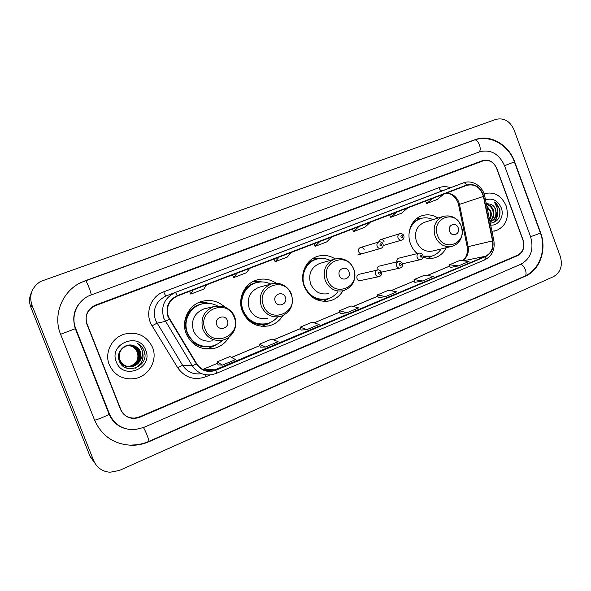 <?xml version="1.0" encoding="UTF-8"?>
<svg xmlns="http://www.w3.org/2000/svg" width="591" height="591" viewBox="0 0 591 591"><rect width="100%" height="100%" fill="white"/><g stroke="black" fill="none" stroke-linecap="round" stroke-linejoin="round"><path stroke-width="0.89" d="M438.005 218.042C432.745 214.732 427.323 213.986 421.723 215.811C411.572 219.084 406.083 232.699 410.538 243.943C412.001 247.799 414.232 251.02 417.231 253.613M423.067 257.151C426.953 258.651 430.817 258.865 434.666 257.802C439.852 256.213 443.715 252.852 446.271 247.71M335.208 258.924C329.416 255.305 323.351 254.507 317.02 256.524C305.739 260.099 299.452 274.645 304.247 286.48C309.728 298.041 318.342 302.806 330.088 300.782C335.607 299.231 339.862 295.928 342.869 290.861M276.233 283.259C269.969 279.011 263.261 277.999 256.117 280.215C244.142 283.953 237.338 299.061 242.34 311.258C247.932 322.945 256.841 327.798 269.068 325.826C274.941 324.289 279.528 320.913 282.823 315.705M224.728 306.973C217.784 300.841 209.864 299.068 200.962 301.661C188.315 305.547 181.009 321.194 186.209 333.723C191.861 345.469 200.999 350.411 213.624 348.557C220.377 346.895 225.54 343.061 229.116 337.047M205.446 348.934L207.131 348.527M359.232 274.239L358.922 274.313C357.134 275.081 356.513 276.492 357.038 278.524C357.806 280.156 359.003 280.814 360.636 280.511L378.912 276.654M364.093 249.528C363.288 247.836 362.039 247.178 360.355 247.563C358.671 248.353 358.087 249.727 358.611 251.685C359.417 253.369 360.65 254.034 362.327 253.665M379.319 266.098L379.038 266.164C377.376 266.873 376.748 268.188 377.147 270.124M399.028 258.112L398.785 258.171C397.226 258.821 396.598 260.062 396.893 261.902M384.076 241.653C383.278 239.968 382.052 239.318 380.397 239.695L378.521 242.037M200.371 302.466L198.642 302.577M483.024 160.892L94.929 305.82C87.261 309.928 84.602 316.082 86.943 324.289L120.483 409.371C123.29 415.414 128.07 418.31 134.829 418.059L139.336 416.921L517.694 255.157C523.198 252.017 524.985 246.935 523.05 239.902L496.876 168.583C493.788 161.949 489.171 159.385 483.024 160.892M530.585 236.732L504.537 165.672C499.026 153.763 490.737 149.131 479.678 151.791L89.322 295.633C77 301.026 70.602 316.288 75.722 328.552L109.468 414.003C114.366 424.604 122.706 429.834 134.512 429.701L143.51 427.529L521.003 264.155C530.866 258.466 534.065 249.321 530.585 236.732M514.044 129.821C509.996 121.044 503.953 117.565 495.901 119.389L40.395 281.515C31.707 287.455 28.885 295.315 31.929 305.111L93.703 460.721C96.821 467.71 102.265 471.552 110.022 472.239L119.382 470.466L553.479 276.662C560.578 272.451 562.861 265.736 560.327 256.509L514.044 129.821M31.582 292.25C29.173 297.133 28.915 302.104 30.821 307.172L90.091 456.451L94.944 463.255M514.672 161.823C508.711 144.581 490.109 133.891 475.208 139.639L80.649 282.616C62.018 291.703 52.673 315.298 60.592 334.299L94.626 420.253C102.08 436.52 114.817 444.868 132.82 445.289C138.457 445.141 143.872 443.937 149.065 441.662L525.406 276.137C540.041 270.065 547.059 249.409 540.543 232.536L514.672 161.823L504.537 165.672M109.276 364.721C114.447 375.433 123.002 380.043 134.933 378.565C148.939 376.223 157.923 360.089 152.544 347.405C146.745 335.695 137.304 331.285 124.213 334.181C111.699 337.801 104.26 352.827 109.276 364.721C114.447 375.433 123.002 380.043 134.933 378.565C148.939 376.223 157.923 360.089 152.544 347.405C146.745 335.695 137.304 331.285 124.213 334.181C111.699 337.801 104.26 352.827 109.276 364.721M491.941 231.273L496.048 230.675C505.977 226.227 509.353 217.953 506.169 205.845C501.397 195.481 494.165 191.418 484.472 193.656L484.073 193.804L484.472 193.656C494.165 191.418 501.397 195.481 506.169 205.845C509.353 217.953 505.977 226.227 496.048 230.675L491.941 231.273M168.383 316.636C165.776 307.209 168.797 300.331 177.44 295.988L466.764 185.345C474.928 183.609 480.476 187.303 483.408 196.419L492.525 240.899C493.544 248.139 491.202 253.258 485.499 256.25L212.546 370.845C205.816 371.761 200.526 369.382 196.67 363.694L168.383 316.636M168.007 316.776L196.338 363.908C201.317 370.853 207.825 372.973 215.855 370.262L485.617 256.575C491.468 253.509 493.862 248.264 492.82 240.84L483.704 196.367C480.675 186.978 474.965 183.203 466.558 185.049L177.293 295.618C168.435 300.065 165.34 307.121 168.007 316.776M442.762 190.708L432.065 194.779M406.652 204.449L395.578 208.667M369.257 218.685L357.777 223.051M205.247 281.102L191.927 286.17M248.575 264.613L235.757 269.496M290.292 248.737L277.947 253.436M318.593 237.966L330.502 233.438M496.573 168.272C493.485 161.631 488.868 159.068 482.721 160.575L94.959 305.296C87.313 309.403 84.653 315.557 87.003 323.75L120.889 409.718C123.689 415.754 128.469 418.657 135.213 418.413L139.735 417.268L517.672 255.6C523.175 252.46 524.963 247.37 523.035 240.345L496.573 168.272M414.852 282.343L422.609 280.976L433.498 276.396L424.811 275.096L414.062 279.58L414.86 282.358M450.202 267.516L458.483 265.891L469.003 261.473L459.835 260.454L449.455 264.79L450.209 267.531M301.078 330.066L306.995 329.571L319.133 324.474L312.107 322.198L300.162 327.192L301.085 330.081M260.343 347.153L265.544 346.998L278.147 341.701L271.771 339.064L259.375 344.243L260.35 347.176M218.064 364.891L222.489 365.098L235.58 359.594L229.914 356.558L217.052 361.936L218.072 364.906M378.262 297.694L385.45 296.593L396.738 291.851L388.553 290.247L377.435 294.894L378.262 297.709M346.939 312.787L358.641 307.867L351.01 305.939L339.485 310.755L340.364 313.607L346.939 312.787L339.485 310.755M319.716 241.579L315.077 246.381L313.902 243.802M331.603 237.028L326.771 241.889L315.077 246.381M279.129 257.1L275.155 261.702L273.98 259.072M291.459 252.387L287.285 257.048L275.155 261.702M236.998 273.212L233.74 277.6L232.566 274.911M249.801 268.314L246.329 272.769L233.74 277.6M193.235 289.952L190.76 294.096L189.578 291.348M206.54 284.862L203.829 289.08L190.76 294.096M358.848 226.612L353.588 231.598L352.428 229.072M370.313 222.231L364.876 227.269L353.588 231.598M396.598 212.176L390.762 217.333L389.609 214.851M407.664 207.943L401.666 213.144L390.762 217.333M433.04 198.236L426.68 203.548L425.527 201.11M443.723 194.151L437.214 199.499L426.68 203.548M306.995 329.571L300.162 327.192M265.544 346.998L259.375 344.243M222.489 365.098L217.052 361.936M385.45 296.593L377.435 294.894M422.609 280.976L414.062 279.58M458.483 265.891L449.455 264.79M128.358 345.417C132.945 345.602 136.174 347.804 138.05 352.014C139.742 358.988 137.075 363.738 130.042 366.257L127.87 366.523M127.264 366.501L121.391 364.544M128.254 345.432C132.79 345.661 135.989 347.855 137.836 352.014C139.528 358.988 136.868 363.731 129.843 366.243L127.774 366.501M126.873 366.486L121.635 364.817M128.749 345.366C133.544 345.395 136.927 347.604 138.907 351.985C140.614 359.01 137.925 363.79 130.855 366.331L128.262 366.59M128.062 366.575L127.759 366.568C124.708 366.361 122.138 365.046 120.054 362.63M128.653 345.373C133.396 345.447 136.743 347.656 138.693 351.992C140.392 359.01 137.71 363.783 130.648 366.309L128.166 366.575M127.656 366.56C124.915 366.413 122.514 365.319 120.453 363.28M140.702 359.262L140.555 351.94C139.321 348.978 137.178 346.939 134.135 345.824C125.491 341.93 115.614 351.881 119.131 360.591C124.354 376.393 149.619 366.575 144.367 351.46L144.093 350.707C142.778 347.464 140.555 345.033 137.422 343.415C140.03 345.44 141.655 348.084 142.283 351.335C142.763 354.127 142.232 356.772 140.702 359.262C139.291 362.992 136.558 365.393 132.495 366.472C126.74 367.329 122.566 365.186 119.98 360.045C118.134 353.219 120.498 348.431 127.08 345.698C132.968 344.538 137.193 346.622 139.772 351.963C141.485 359.033 138.789 363.849 131.667 366.398L128.661 366.649M129.052 345.329C134.002 345.24 137.504 347.456 139.557 351.97C141.271 359.033 138.575 363.834 131.461 366.383L128.557 366.634C124.176 366.191 121.074 363.982 119.234 360.015M128.454 366.634C124.044 366.213 120.904 364.012 119.05 360.008M134.135 345.824C137.178 346.991 139.277 349.03 140.429 351.948C142.158 359.055 139.439 363.886 132.288 366.45C126.54 367.307 122.374 365.172 119.796 360.037M127.966 345.484C132.347 345.816 135.428 348.003 137.208 352.037L137.858 355.25C138.102 358.102 137.341 360.68 135.561 362.992M137.858 355.25L137.164 352.037C135.391 348.047 132.295 345.868 127.87 345.506M131.978 366.021L124.908 367.373M116.324 361.906C123.061 380.826 153.712 368.215 145.711 350.138C139.313 331.388 108.345 343.437 116.324 361.906M137.422 343.415C141.825 345.89 144.293 349.525 144.825 354.319M142.128 350.581C144.367 358.08 142.076 363.96 135.265 368.237M141.929 349.872C144.632 357.444 142.527 363.524 135.62 368.119M227.409 320.566C224.979 313.452 213.765 317.906 216.734 324.851C219.209 331.987 230.379 327.451 227.409 320.566M206.111 308.413L203.74 308.967C194.158 313.223 190.738 320.507 193.464 330.82C197.357 338.894 203.651 342.241 212.346 340.837M217.451 305.909C212.103 303.065 206.525 302.54 200.718 304.321C189.386 307.734 182.818 321.726 187.465 332.918C192.518 343.423 200.704 347.826 212.006 346.104C216.07 345.137 219.571 343.157 222.504 340.157M201.76 304.01L200.334 304.424C189.017 307.83 182.464 321.792 187.096 332.962C191.24 342.063 198.214 346.622 208.025 346.629M185.685 323.211L186.63 331.883M217.215 344.154L215.25 345.499L208.394 348.284L204.604 348.808M193.914 342.167L192.215 342.64M184.931 320.329L185.315 320.219C188.285 310.112 194.89 304.498 205.136 303.382M207.094 303.279L205.18 302.91M211.438 346.23C205.299 347.693 199.566 346.673 194.24 343.194L193.094 343.437M197.874 302.947L203.57 302.26L211.253 303.656M285.379 297.273C283.03 290.336 272.385 294.569 275.243 301.344C277.644 308.31 288.245 304.003 285.379 297.273M260.284 286.945L258.806 287.344C249.779 291.452 246.595 298.499 249.247 308.495C253.088 316.51 259.213 319.797 267.612 318.342M270.833 284.116C265.869 281.678 260.779 281.279 255.556 282.934C244.822 286.229 238.712 299.733 243.182 310.622C248.183 321.068 256.154 325.39 267.095 323.587C271.262 322.509 274.741 320.307 277.548 316.99M256.08 282.764L255.068 283.074C244.356 286.369 238.254 299.844 242.716 310.711C247.134 320.285 254.389 324.732 264.48 324.053M245.28 316.717L248.057 318.682M270.242 322.509L268.277 323.809L261.599 326.335M249.616 320.004L248.323 320.196M266.748 323.669C260.609 325.405 254.817 324.459 249.38 320.817L249.092 320.883M252.549 281.796L256.221 281.338L261.983 281.922M348.986 271.727C346.718 264.982 336.678 268.971 339.426 275.569C341.738 282.335 351.741 278.272 348.986 271.727M320.411 263.254L319.465 263.534C310.999 267.464 308.051 274.261 310.63 283.931C314.39 291.851 320.292 295.072 328.345 293.601M330.155 260.402C325.508 258.164 320.78 257.816 315.963 259.375C305.865 262.53 300.213 275.524 304.498 286.096C309.403 296.423 317.108 300.664 327.613 298.817C331.758 297.665 335.149 295.323 337.779 291.791M316.163 259.301L315.38 259.552C308.591 262.145 304.402 267.206 302.814 274.741M307.084 291.821C312.181 297.879 318.416 300.331 325.796 299.201M329.084 298.352L323.351 301.373M310.733 295.47L310.327 295.552M312.883 258.503L319.48 258.555M458.21 227.853C456.082 221.44 447.04 225.031 449.603 231.31C451.76 237.745 460.773 234.088 458.21 227.853M424.648 222.282L424.168 222.43C416.589 226.065 414.018 232.448 416.456 241.579C420.038 249.269 425.542 252.401 432.952 250.961L451.11 246.528M432.952 219.645C428.756 217.599 424.537 217.281 420.282 218.685C414.151 221.093 410.42 225.858 409.098 232.994M420.053 218.766L419.544 218.929C415.924 220.236 413.05 222.608 410.915 226.058M423.141 256.501L430.669 256.405M413.833 249.978L417.645 253.509M423.134 256.132L431.822 256.125C435.73 254.943 438.832 252.556 441.13 248.966M429.568 257.484L428.039 258.378M416.899 218.411L419.795 218.456M487.774 210.965L488.661 215.272M486.755 205.971L490.825 211.246C491.719 214.378 491.313 217.266 489.607 219.896M486.903 206.71L490.161 211.445C490.966 214.134 490.737 216.734 489.474 219.239M486.393 204.235C489.725 204.619 492.089 206.687 493.492 210.455C494.645 215.139 493.448 218.788 489.917 221.403M486.459 204.53C489.466 205.188 491.586 207.234 492.82 210.655C493.913 214.976 492.931 218.478 489.865 221.16M490.286 223.206C497.711 222.194 500.873 217.473 499.787 209.066L494.475 202.004L497.688 209.096L496.204 215.878L495.886 209.739C494.903 207.197 493.278 205.387 491.018 204.316C493.175 205.469 494.674 207.315 495.517 209.849C496.765 215.486 495.014 219.409 490.257 221.625M496.204 215.878C495.288 218.677 493.492 220.539 490.818 221.477L489.976 221.684L490.818 221.477M490.67 225.06C498.656 226.058 504.625 216.217 501.242 207.818C497.652 200.297 492.414 197.675 485.521 199.95M491.018 204.316L486.253 203.533M494.475 202.004C499.528 206.052 501.005 211.327 498.915 217.828M497.201 213.765C497.024 217.68 495.62 220.724 492.99 222.896M497.519 212.634C497.622 216.971 496.233 220.354 493.345 222.792M94.567 420.098C96.185 420.282 107.976 415.421 109.054 414.128L108.914 413.781M473.975 140.2L474.13 140.141C478.023 138.346 482.544 149.87 478.821 152.101M540.292 232.699L537.876 234.102L530.57 236.688M85.407 280.673L474.13 140.141C489.983 134.179 508.57 145.046 514.399 161.927L540.344 232.839C546.645 249.299 539.864 269.695 524.549 276.204C528.199 275.007 524.653 264.753 520.449 264.391M524.549 276.204L148.762 441.425C149.759 441.477 145.083 429.443 143.377 427.588M60.592 334.299L75.722 328.552M80.413 282.845L85.436 280.651C86.234 279.898 91.708 293.646 91.11 294.887M90.091 456.451L93.703 460.721M30.821 307.172L31.929 305.111M474.056 140.163L475.208 139.639M524.32 276.3L525.406 276.137M108.87 413.67L109.468 414.003M483.408 196.419L459.48 204.375L458.845 202.166C456.149 196.013 451.82 193.072 445.858 193.338M462.384 260.734C467.156 257.632 469.077 252.933 468.124 246.632L459.48 204.375L458.616 204.885L467.2 246.868M210.145 374.923L205.786 376.77C194.232 380.693 184.865 377.671 177.677 367.72L152.101 325.826C144.389 313.939 150.483 296.387 163.707 291.828L438.899 187.687C439.889 189.992 441.019 191.041 442.29 190.827L166.226 295.884C155.98 301.004 152.389 309.123 155.463 320.241L182.553 365.253C187.074 371.902 193.287 374.724 201.191 373.704M438.899 187.687C442.696 186.305 446.567 186.32 450.512 187.731M442.378 190.797L463.418 182.87L442.319 190.812M216.055 373.475L211.933 374.694C203.629 375.773 197.099 372.803 192.334 365.785L163.81 318.283C160.575 306.544 164.335 297.982 175.113 292.597C175.601 292.567 176.332 293.572 177.293 295.618M169.277 319.347L165.354 321.401L156.925 323.196L152.101 325.826M485.617 256.575L484.753 259.87L216.158 373.46C216.528 373.202 216.424 372.131 215.855 370.262M492.82 240.84L493.869 240.685M177.677 367.72L182.553 365.253L192.334 365.785L196.338 363.908M483.704 196.367L484.783 196.382M466.558 185.049C465.523 183.328 464.467 182.604 463.388 182.885L166.226 295.884C165.628 295.803 164.786 294.451 163.707 291.828M208.653 371.059L209.672 370.631M205.092 374.657L205.786 376.77M485.499 256.25L463.3 260.838M492.525 240.899L467.208 246.905C467.85 253.805 466.188 258.407 462.228 260.72M202.839 369.441L217.525 363.325M215.715 369.892L203.614 369.109L217.518 363.288M231.569 357.444L259.833 345.609M273.633 339.832L300.59 328.544M314.161 322.863L339.899 312.085M353.241 306.5L377.819 296.209M390.947 290.713L414.439 280.88M427.352 275.472L449.803 266.068M234.147 317.256C227.631 297.938 196.943 309.891 205.025 328.951C211.896 348.461 242.258 335.91 234.147 317.256M213.706 306.633C203.688 311.088 200.113 318.734 202.979 329.571C207.064 338.059 213.654 341.568 222.741 340.098C232.551 338.03 238.491 326.321 234.649 316.99C232.884 310.866 224.639 306.301 222.777 306.374L213.706 306.633L203.74 308.967M291.104 294.392C284.796 275.539 255.637 286.901 263.438 305.503C270.08 324.54 298.928 312.609 291.104 294.392M277.068 283.296L271.217 284.012C261.798 288.305 258.481 295.692 261.266 306.175C265.285 314.597 271.675 318.039 280.437 316.525C290.565 312.521 294.237 305.082 291.459 294.2C287.499 284.47 277.275 281.552 271.217 284.012L258.806 287.344M258.326 282.225C250.916 283.252 245.509 287.233 242.125 294.163M353.647 269.289C347.552 250.953 320.034 261.673 327.532 279.772C333.93 298.285 361.16 287.027 353.647 269.289M336.7 258.607L334.403 259.161C325.589 263.261 322.538 270.382 325.227 280.503C329.157 288.807 335.311 292.198 343.689 290.661C353.159 286.761 356.558 279.595 353.869 269.164C349.776 260.535 343.29 257.203 334.403 259.161L319.465 263.534M314.456 298.595C318.748 300.228 323.018 300.331 327.266 298.906M317.603 258.895C313.09 259.582 309.292 261.68 306.197 265.196M461.157 226.131C455.439 208.689 430.632 218.352 437.613 235.587C443.597 253.192 468.153 243.041 461.157 226.131M443.065 216.432C435.22 220.207 432.568 226.863 435.116 236.407C438.847 244.46 444.558 247.74 452.233 246.255C455.129 245.368 457.5 243.684 459.355 241.202C460.492 239.902 463.706 234.716 461.231 226.087C457.39 217.806 451.332 214.585 443.065 216.432L424.168 222.43M423.392 257.277L431.275 256.272M420.755 218.53L413.501 221.773M378.92 241.918C380.922 241.623 382.281 242.31 383.005 243.98C383.5 246.048 382.828 247.503 380.988 248.346C379.245 248.722 377.952 248.028 377.11 246.255C376.556 244.194 377.161 242.746 378.92 241.918L360.355 247.563M379.932 245.235C381.077 246.336 381.72 246.085 381.845 244.482C380.7 243.374 380.065 243.625 379.932 245.235M399.819 233.696C401.703 233.342 403.055 234.021 403.867 235.743C404.303 237.922 403.638 239.362 401.88 240.057C400.159 240.434 398.888 239.739 398.061 237.981C397.514 235.942 398.098 234.516 399.819 233.696L380.397 239.695M400.89 236.954C402.013 238.055 402.634 237.804 402.759 236.215C401.629 235.122 401.008 235.366 400.89 236.954M358.922 274.313L377.472 270.05C378.55 269.4 379.873 270.102 381.446 272.163C381.904 274.379 381.18 275.849 379.282 276.581C377.575 276.898 376.327 276.196 375.521 274.483C374.967 272.34 375.617 270.863 377.472 270.05L378.07 269.947M380.272 272.717C379.119 271.624 378.484 271.882 378.351 273.5C379.503 274.601 380.146 274.335 380.272 272.717M379.038 266.164L398.452 261.525C399.509 260.875 400.824 261.569 402.397 263.623C402.833 265.854 402.124 267.302 400.27 267.982C398.593 268.299 397.359 267.605 396.561 265.898C396.007 263.778 396.642 262.323 398.452 261.525L398.947 261.429M401.274 264.147C400.144 263.054 399.516 263.313 399.398 264.916C400.528 266.002 401.156 265.751 401.274 264.147M398.785 258.171L419.026 253.17C420.91 252.904 422.21 253.598 422.934 255.238C423.385 257.417 422.691 258.858 420.836 259.552C419.189 259.87 417.97 259.176 417.187 257.484C416.64 255.393 417.253 253.953 419.026 253.17L419.433 253.081M421.871 255.74C420.755 254.662 420.142 254.913 420.024 256.494C421.139 257.58 421.752 257.329 421.871 255.74M432.848 258.215L434.666 257.802M326.542 301.373L330.088 300.782M263.534 326.446L269.068 325.826M206.015 348.808L213.624 348.557M124.753 428.438C117.417 426.104 112.187 421.331 109.054 414.128L75.316 328.707C71.445 315.808 74.894 305.466 85.651 297.687M132.421 445.008C138.095 444.897 143.539 443.708 148.762 441.425M79.785 283.444L80.649 282.616M457.929 202.454L458.586 204.745M484.753 259.87C492.118 255.999 495.155 249.601 493.869 240.663L484.768 196.286C482.936 186.268 472.179 179.317 463.418 182.87M208.593 371.059L209.62 370.631M212.546 370.845L204.804 370.276M202.802 369.419L203.614 369.109M231.524 357.422L259.818 345.572M273.581 339.81L300.583 328.507M314.109 322.849L339.884 312.055M353.182 306.485L377.812 296.172M390.88 290.706L414.424 280.843M427.278 275.465L449.795 266.039M457.914 202.41C454.789 195.983 450.719 192.976 445.71 193.397M200.334 304.424L200.718 304.321M206.156 303.301L203.57 302.26M216.217 344.656L215.25 345.499M255.068 283.074L255.556 282.934M259.397 282.062L256.221 281.338M269.74 322.723L268.277 323.809M315.38 259.552L315.963 259.375M318.409 258.725L314.604 258.304M329.017 298.381L326.86 299.822M419.544 218.929L420.282 218.685M421.065 218.441L416.81 218.485M431.888 256.102L428.327 258.223M494.335 231.111L494.926 230.963M357.747 254.972L380.796 248.397M383.212 245.487L401.703 240.109M381.461 272.148L399.944 268.055M402.456 263.8L420.556 259.619"/></g></svg>
